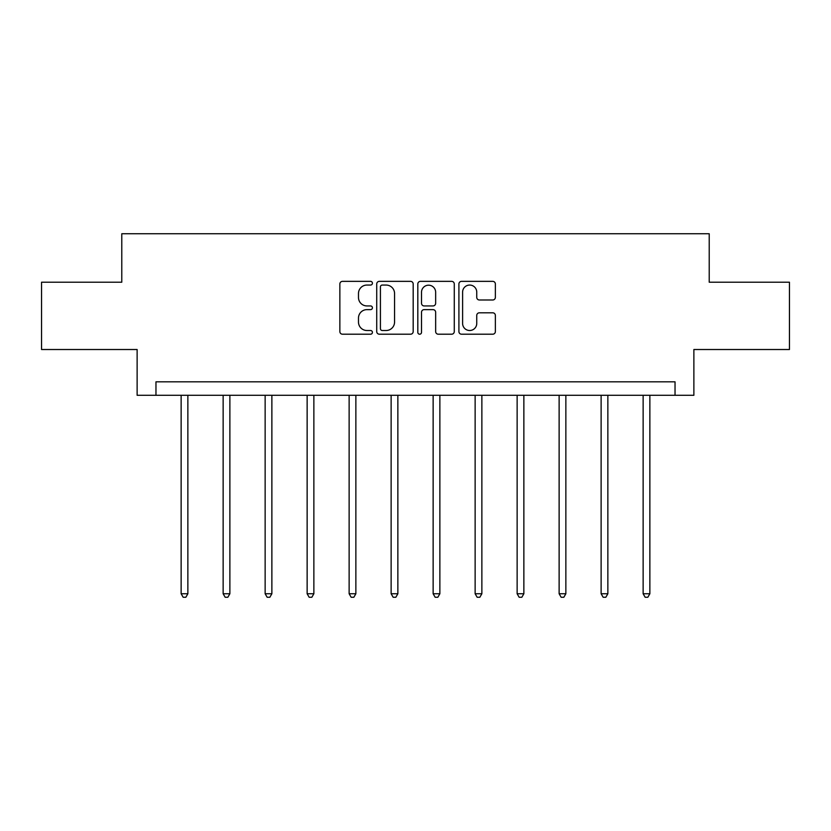 <?xml version="1.0" encoding="UTF-8"?>
<svg xmlns="http://www.w3.org/2000/svg" width="831" height="831" viewBox="0 0 831 831"><rect width="100%" height="100%" fill="white"/><g stroke="black" fill="none" stroke-linecap="round" stroke-linejoin="round"><path stroke-width="1.25" d="M372.423 283.205A1.849 1.849 0 0 0 370.574 281.356L342.497 281.356A2.638 2.638 0 0 0 339.858 284.005L339.858 331.569A2.638 2.638 0 0 0 342.497 334.207L370.574 334.207A1.849 1.849 0 0 0 372.423 332.358A1.849 1.849 0 0 0 370.574 330.509L366.938 330.509A8.455 8.455 0 0 1 358.483 322.054L358.483 318.086A8.455 8.455 0 0 1 366.938 309.631L370.574 309.631A1.849 1.849 0 0 0 372.423 307.782A1.849 1.849 0 0 0 370.574 305.933L366.938 305.933A8.455 8.455 0 0 1 358.483 297.477L358.483 293.509A8.455 8.455 0 0 1 366.938 285.054L370.574 285.054A1.849 1.849 0 0 0 372.423 283.205M492.731 299.991A2.638 2.638 0 0 0 495.369 297.342L495.369 284.005A2.638 2.638 0 0 0 492.731 281.356L461.548 281.356A2.638 2.638 0 0 0 458.909 284.005L458.909 331.569A2.638 2.638 0 0 0 461.548 334.207L492.731 334.207A2.638 2.638 0 0 0 495.369 331.569L495.369 315.448A2.638 2.638 0 0 0 492.731 312.809L479.383 312.809A2.638 2.638 0 0 0 476.745 315.448L476.745 323.446A7.074 7.074 0 0 1 469.671 330.509A7.074 7.074 0 0 1 462.607 323.446L462.607 292.128A7.074 7.074 0 0 1 469.671 285.054A7.074 7.074 0 0 1 476.745 292.128L476.745 297.342A2.638 2.638 0 0 0 479.383 299.991L492.731 299.991M675.032 395.286L693.875 395.286L693.875 349.519L789.45 349.519L789.45 282.208L709.217 282.208L709.217 233.75L121.783 233.75L121.783 282.208L41.55 282.208L41.55 349.519L137.125 349.519L137.125 395.286L675.032 395.286L675.032 381.824L155.968 381.824L155.968 395.286M413.184 284.005A2.638 2.638 0 0 0 410.545 281.356L379.362 281.356A2.638 2.638 0 0 0 376.723 284.005L376.723 331.569A2.638 2.638 0 0 0 379.362 334.207L410.545 334.207A2.638 2.638 0 0 0 413.184 331.569L413.184 284.005M420.455 281.356L451.638 281.356A2.638 2.638 0 0 1 454.277 284.005L454.277 331.569A2.638 2.638 0 0 1 451.638 334.207L438.29 334.207A2.638 2.638 0 0 1 435.652 331.569L435.652 312.279A2.638 2.638 0 0 0 433.003 309.631L424.153 309.631A2.638 2.638 0 0 0 421.514 312.279L421.514 332.358A1.849 1.849 0 0 1 419.665 334.207A1.849 1.849 0 0 1 417.816 332.358L417.816 284.005A2.638 2.638 0 0 1 420.455 281.356M382.27 285.054A1.849 1.849 0 0 0 380.421 286.903L380.421 328.661A1.849 1.849 0 0 0 382.27 330.509L386.103 330.509A8.455 8.455 0 0 0 394.559 322.054L394.559 293.509A8.455 8.455 0 0 0 386.103 285.054L382.27 285.054M435.652 292.263A7.074 7.074 0 0 0 428.578 285.189A7.074 7.074 0 0 0 421.514 292.263L421.514 303.294A2.638 2.638 0 0 0 424.153 305.933L433.003 305.933A2.638 2.638 0 0 0 435.652 303.294L435.652 292.263M181.137 395.286L181.137 593.75L187.868 593.75L187.868 395.286M187.868 593.75L185.853 597.25L183.163 597.25L181.137 593.75M223.144 395.286L223.144 593.75L229.875 593.75L229.875 395.286M229.875 593.75L227.85 597.25L225.159 597.25L223.144 593.75M265.141 395.286L265.141 593.75L271.872 593.75L271.872 395.286M271.872 593.75L269.846 597.25L267.156 597.25L265.141 593.75M307.138 395.286L307.138 593.75L313.869 593.75L313.869 395.286M313.869 593.75L311.854 597.25L309.153 597.25L307.138 593.75M349.134 395.286L349.134 593.75L355.865 593.75L355.865 395.286M355.865 593.75L353.85 597.25L351.16 597.25L349.134 593.75M391.131 395.286L391.131 593.75L397.862 593.75L397.862 395.286M397.862 593.75L395.847 597.25L393.156 597.25L391.131 593.75M433.138 395.286L433.138 593.75L439.869 593.75L439.869 395.286M439.869 593.75L437.844 597.25L435.153 597.25L433.138 593.75M475.135 395.286L475.135 593.75L481.866 593.75L481.866 395.286M481.866 593.75L479.84 597.25L477.15 597.25L475.135 593.75M517.131 395.286L517.131 593.75L523.862 593.75L523.862 395.286M523.862 593.75L521.847 597.25L519.146 597.25L517.131 593.75M559.128 395.286L559.128 593.75L565.859 593.75L565.859 395.286M565.859 593.75L563.844 597.25L561.154 597.25L559.128 593.75M601.125 395.286L601.125 593.75L607.856 593.75L607.856 395.286M607.856 593.75L605.841 597.25L603.15 597.25L601.125 593.75M643.132 395.286L643.132 593.75L649.863 593.75L649.863 395.286M649.863 593.75L647.837 597.25L645.147 597.25L643.132 593.75"/></g></svg>
